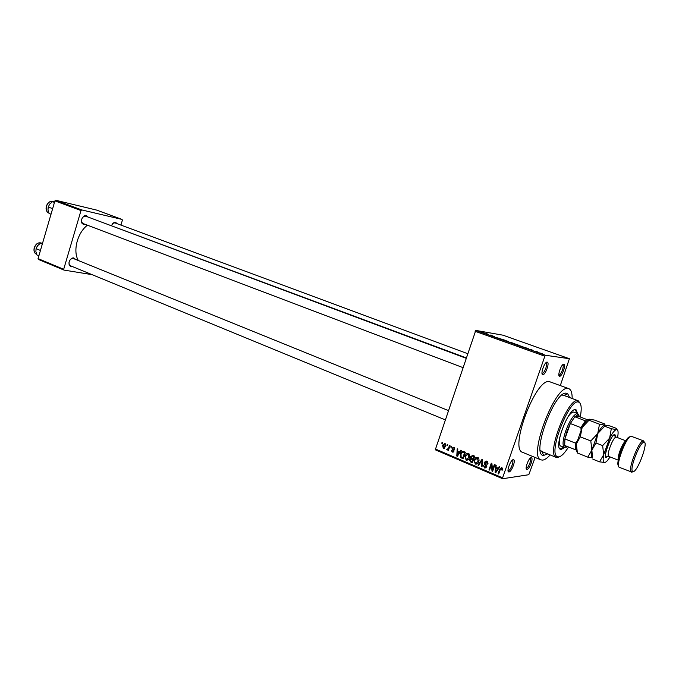 <?xml version="1.0" encoding="UTF-8"?>
<svg xmlns="http://www.w3.org/2000/svg" width="679" height="679" viewBox="0 0 679 679"><rect width="100%" height="100%" fill="white"/><g stroke="black" fill="none" stroke-linecap="round" stroke-linejoin="round"><path stroke-width="1.02" d="M513.282 459.658L513.731 459.759C515.802 460.752 511.491 471.897 509.004 471.947L508.749 471.947C506.195 471.761 510.667 459.641 513.282 459.658M508.113 470.581L508.418 470.615C510.523 470.581 514.181 461.143 512.416 460.311L512.246 460.235M547.206 362.119L547.452 362.204C549.718 363.189 545.262 375.215 542.844 374.664L542.801 374.655C540.051 374.562 544.651 361.466 547.206 362.119M542.097 373.323L542.241 373.357C544.286 373.832 548.063 363.647 546.137 362.824L545.95 362.747M563.808 364.233L564.028 364.309C566.116 365.192 561.839 376.76 559.615 376.242L559.572 376.234C557.052 376.158 561.474 363.621 563.808 364.233M558.91 374.961L559.029 374.986C560.913 375.436 564.538 365.633 562.764 364.895L562.645 364.844M531.156 457.646L531.547 457.739C533.473 458.631 529.323 469.393 527.04 469.427L526.811 469.418C524.46 469.274 528.754 457.621 531.156 457.646M526.174 468.111L526.471 468.154C528.406 468.128 531.92 459.021 530.282 458.266L530.18 458.215M72.594 266.635L71.125 266.813L69.258 265.268C68.503 262.145 69.496 259.751 72.254 258.071L73.756 257.893L75.59 259.42M448.225 410.489L73.383 258.521L71.736 258.563L70.192 259.743M85.248 224.384L83.602 224.571L81.845 223.077C80.971 219.971 81.879 217.535 84.561 215.761L86.267 215.566L87.981 217.025M465.947 358.223L85.732 216.185L84.077 216.278L82.532 217.56M111.432 225.428L114.047 222.474L115.549 222.313L117.127 223.688M467.517 353.615L115.006 222.899L113.537 222.967L112.298 223.892M547.664 453.911L543.624 455.422C530.698 455.906 554.276 390.764 566.21 393.209L567.703 393.735L569.656 397.58M563.782 395.475L562.025 395.017M572.151 398.514C572.227 392.92 571.107 389.636 568.798 388.66L567.873 388.464C554.802 385.349 527.821 457.162 540.993 459.895L542.742 460.107C544.847 459.802 547.316 458.079 550.134 454.913M568.798 388.66L549.277 381.59C535.629 378.254 508.97 449.379 522.694 452.367L540.993 459.895M466.083 357.833L99.219 221.227M87.421 225.207C77.33 232.778 72.661 251.162 78.357 260.541M446.943 445.441L447.257 444.516L447.809 444.753L447.486 445.679L446.943 445.441L447.588 445.399M448.624 447.902L449.464 445.449L450.016 445.687L448.403 450.415L447.851 450.177L448.106 449.422L447.164 449.982L446.731 449.506L449.277 447.851M450.729 447.054L451.043 446.12L451.594 446.358L451.28 447.283L450.729 447.054L451.374 447.003M451.976 448.174L453.835 447.206L454.675 449.311L453.572 447.868L452.57 448.284L453.903 451.306L452.189 452.129L451.365 450.228L452.401 451.442L453.309 451.17L451.976 448.174L452.647 448.123M459.564 451.968L460.71 450.219L461.304 450.474L457.366 456.28L456.78 456.033L457.23 448.743L457.816 448.997L457.629 451.153L460.328 451.908M468.391 453.385L469.664 455.1L469.444 457.587C468.926 459.496 467.806 460.337 466.083 460.107L465.073 455.813L466.439 453.699L468.391 453.385M477.702 457.332L478.984 459.055L478.771 461.559C478.245 463.477 477.116 464.326 475.376 464.088L474.112 460.668L474.349 459.768L475.733 457.646L477.702 457.332M501.756 467.525L502.511 468.391L502.299 470.148L501.688 469.978L501.458 468.298L500.661 468.535L498.683 473.967L498.097 473.713L499.668 469.197L501.756 467.525M435.188 448.904L502.604 477.838L502.63 478.737L435.273 449.795L475.784 330.401L502.952 335.18L569.401 358.716L545.517 355.278L544.847 356.212L475.088 331.276M502.604 477.838L544.847 356.212M498.021 468.323L499.209 466.549L499.82 466.804L495.746 472.711L495.135 472.448L495.585 465.005L496.196 465.268L496.01 467.466L498.853 468.213M492.504 469.8L494.337 464.478L494.923 464.725L492.623 471.37L492.003 471.107L491.401 464.742L489.567 470.063L488.99 469.817L491.282 463.18L491.902 463.451L492.504 469.8L493.2 469.707M484.229 462.297L486.682 461.134L487.98 463.477L487.819 464.181L487.216 464.02L486.368 461.89L484.806 462.526L486.818 466.363L484.441 467.967L483.397 465.259L484.696 467.186L486.223 466.244L484.56 464.241L484.119 462.781L484.959 462.212M477.982 465.107L482.056 459.267L482.608 459.505L482.031 466.838L481.436 466.583L482.098 460.175L478.585 465.361L477.982 465.107L478.822 465.013M470.53 456.594L472.915 455.397L474.672 456.144L472.406 462.722L470.649 461.966L469.588 459.929L470.742 458.537L470.53 456.594L471.226 456.526M460.489 453.911C460.982 451.993 462.068 451.196 463.74 451.51L465.387 452.206L463.146 458.758L460.727 457.578L460.328 454.429L461.16 453.852M442.589 445.288L444.966 443.446L445.662 446.544L443.302 448.335L442.589 445.288L443.234 445.246M441.757 443.243L442.071 442.318L442.623 442.547L442.309 443.472L441.757 443.243L442.394 443.2M502.63 478.737L528.805 474.714L535.128 457.485M560.319 385.528L569.401 358.716M486.436 333.669L487.361 333.932L486.436 333.669M488.108 334.374L486.079 333.796L488.074 334.475M490.323 335.053L491.248 335.316L490.323 335.053M491.579 335.536L494.346 336.521L491.562 335.604M499.354 338.346L496.357 337.607L499.328 338.405M508.444 341.444L504.972 340.442L508.427 341.495M517.984 344.839L514.504 343.846L517.967 344.89M542.614 353.623L538.939 352.791L542.614 353.623M475.784 330.401L545.517 355.278M538.803 352.409L535.884 351.705L536.291 351.374L538.786 352.477M533.159 350.636L529.552 349.447L531.886 349.804L533.134 350.72M524.663 347.359L528.338 348.692L524.689 347.359M518.204 345.399L523.008 346.638L518.204 345.399M510.6 342.352L514.877 343.735L510.566 342.445M500.262 338.77L505.371 340.349L500.262 338.77M481.912 332.158L485.069 333.287L481.869 332.294M540.314 450.627L542.606 451.493M120.921 225.097L122.364 220.268L122.084 219.436L96.528 210.057L55.678 200.263L81.769 209.93L122.084 219.436M63.69 269.266L64.021 270.098L38.397 259.446L38.058 258.614L63.69 269.266L80.996 210.558L54.914 200.882L55.678 200.263M38.058 258.614L54.914 200.882M64.021 270.098L92.081 274.647M81.769 209.93L80.996 210.558M68.986 262.637L69.25 264.555L70.803 265.845M81.488 220.386L81.811 222.373L83.279 223.612M536.147 351.798L536.291 351.374M537.106 352.002L538.337 352.299L537.089 352.07M515.794 344.491L518.459 345.246L515.777 344.542M512.161 343.184L510.277 342.445L512.144 343.234M513.163 343.353L511.177 342.555L513.129 343.455M506.22 341.079L508.894 341.834L506.203 341.121M502.621 339.789L504.505 340.094L500.839 338.974L502.604 339.831M497.614 337.913L498.87 338.227L497.588 337.972M482.82 332.608L484.509 333.083L482.811 332.651M502.384 469.885L501.688 469.978M502.443 468.171L501.458 468.298M498.802 473.619L498.097 473.713M501.399 468.272L501.866 467.576M496.01 472.329L495.135 472.448M498.556 468.646L495.933 468.332L495.636 471.871L497.554 469.019L495.933 468.332M497.198 470.606L496.341 470.725M498.369 468.909L497.554 469.019M496.4 471.761L495.636 471.871M492.75 471.005L492.003 471.107M492.02 464.674L491.401 464.742M489.686 469.724L488.99 469.817M487.887 463.944L487.216 464.02M487.539 461.762L486.368 461.89M487.395 461.601L486.58 461.864M486.037 467.839L484.441 467.967M485.918 467.789L485.222 467.313M486.164 467.008L486.597 467.127M486.801 466.507L486.139 466.592M486.801 465.769L486.189 465.836M485.51 464.13L484.56 464.241M485.867 461.762L486.487 461.058M482.056 466.515L481.436 466.583M482.565 460.124L482.098 460.175M477.048 463.986L475.376 464.088M476.87 463.918L476.191 463.434M475.037 459.7L474.349 459.768M476.7 458.002L477.218 457.493L475.733 457.646M478.423 457.841L477.6 458.087M477.125 463.154L477.897 463.256M475.639 463.316L478.203 461.304L477.447 458.104L474.91 460.031L474.646 461.627L475.639 463.316M478.873 461.236L478.203 461.304M478.542 457.994L477.447 458.104M472.652 462.017L470.649 461.966M472.151 461.805L471.616 461.499M470.352 459.581L469.664 459.649M471.362 459.072L471.939 458.503L473.042 458.979L473.84 456.67L472.024 455.991L471.09 456.831L471.93 458.503M471.778 458.435L470.742 458.537M472.236 455.974L472.762 455.337M474.638 456.229L473.407 455.864M473.586 459.293L472.346 458.979M472.109 461.712L472.779 459.742L471.099 459.097L470.207 459.989L471.124 461.287L472.779 461.635M473.458 459.675L472.779 459.742M472.601 458.953L471.099 459.097M473.721 458.911L473.042 458.979M474.511 456.602L473.84 456.67M473.518 455.847L472.024 455.991M474.137 456.016L472.635 456.161M467.738 460.006L466.083 460.107M467.593 459.955L466.906 459.462M465.743 455.753L465.073 455.813M467.449 454.047L467.95 453.564L466.439 453.699M469.113 453.903L468.366 454.132M467.856 459.191L468.561 459.301M466.337 459.344L468.883 457.34L468.137 454.149L465.624 456.076L465.361 457.663L466.337 459.344M469.545 457.273L468.883 457.34M469.231 454.047L468.137 454.149M463.384 458.053L462.407 457.561M462.136 457.451L460.727 457.578M462.857 452.112L463.553 451.433M465.073 452.172L461.813 452.655L461.049 454.158L461.1 456.857L462.849 457.748L464.563 452.732L463.553 452.307L465.361 452.29M463.511 457.688L462.849 457.748M465.225 452.672L464.563 452.732M457.587 455.957L456.78 456.033M460.073 452.282L457.561 451.993L457.264 455.456L459.114 452.655L457.561 451.993M458.732 454.259L457.943 454.336M459.87 452.587L459.114 452.655M457.969 455.397L457.264 455.456M454.709 449.108L454.09 449.159M454.54 447.8L453.572 447.868M453.419 452.027L452.189 452.129M453.555 451.908L453.071 451.476M453.954 451.119L453.309 451.17M453.979 450.644L453.266 450.703M453.597 447.868L453.996 447.283M448.505 450.126L447.851 450.177M448.76 449.379L448.106 449.422M448.301 449.413L446.731 449.506M448.963 448.768L448.199 448.827M444.516 448.242L443.302 448.335M444.686 448.123L444.202 447.631M444.66 444.091L445.152 443.548M445.645 444.049L443.226 445.28L443.548 447.665L445.11 446.307L444.72 444.117M445.755 446.264L445.11 446.307M577.676 413.579L575.987 409.683L575.393 409.573C568.272 408.385 553.512 447.843 560.514 449.303L561.355 449.405L564.402 447.58M560.082 449.04L563.477 447.206M580.273 416.991C582.022 407.57 581.3 402.554 578.101 401.951C568.824 399.99 548.666 451.688 556.839 456.424L558.69 456.959C561.423 456.458 564.699 453.131 568.527 446.986M578.101 401.951L577.49 400.644L578.236 400.788L580.189 403.326M559.309 456.823L557.425 457.519L555.507 456.967C547.002 452.095 567.873 398.565 577.464 400.644L577.49 400.644M561.414 446.196L560.71 446.103C559.233 445.356 558.885 442.564 559.674 437.726M567.525 417.627C569.893 414.003 571.862 412.153 573.441 412.068L577.744 413.604L578.975 415.421M576.743 413.222L575.478 409.581M36.81 246.893L36.14 248.497M40.443 250.458L36.089 248.675L37.583 245.713L40.358 243.286L42.454 243.54M42.302 244.067L40.358 243.286M38.881 255.788L36.946 254.981L35.877 251.569L36.089 248.675M566.609 447.105L564.071 447.359C562.314 445.093 562.866 439.61 565.734 430.919C569.834 420.276 573.687 414.479 577.286 413.511L577.744 413.604M581.037 429.714L580.91 427.634L585.357 420.802L574.799 416.762L579.51 416.702L577.897 414.827L574.799 416.762L570.326 423.543L566.999 431.275L564.903 438.931L564.682 445.458L565.412 446.807L567.678 446.646M580.91 427.634L570.326 423.543L564.903 438.931L575.436 443.098L576.794 441.656M579.51 416.702L587.751 419.851M585.357 420.802L586.444 421.039M576.064 449.804L575.155 449.634L575.436 443.098M564.682 445.458L575.155 449.634M54.464 202.41L52.495 201.68L54.558 202.079M52.639 208.657L48.234 207.002L49.711 204.09L52.495 201.68M51.01 214.225L49.049 213.478L47.988 209.998L48.234 207.002M618.594 465.862C614.945 463.918 625.58 436.376 629.798 436.843M643.633 440.909L631.147 436.249C626.479 435.774 614.877 466.583 619.426 467.364L630.986 471.752C628.092 468.485 638.684 441.35 643.021 440.909L643.633 440.909L644.413 442.352M643.904 442.233L643.7 442.275C639.643 442.708 629.722 468.128 632.404 471.201L633.303 471.616C637.937 471.328 648.852 441.129 643.904 442.233M632.573 471.922L631.436 472.16M580.307 436.843L582.132 427.524L589.024 420.225L589.304 419.198L594.609 420.097L604.938 424.027L604.717 425.105L599.498 424.222L597.741 433.558L590.798 440.951L580.307 436.843L576.318 443.956L577.413 453.003L587.785 457.154L592.487 457.833M599.498 424.222L589.024 420.225M590.798 440.951L591.859 450.118L587.785 457.154M577.082 451.951L577.413 453.003M604.242 425.224C602.426 426.03 600.253 428.814 597.741 433.558L591.859 450.118C591.163 453.937 591.248 456.373 592.105 457.425L591.299 457.748M576.946 451.476C575.826 450.61 575.622 448.098 576.318 443.956L582.132 427.524C584.619 422.881 586.8 420.148 588.668 419.333M592.546 458.028L591.859 450.118L595.975 442.98L597.741 433.558L604.658 426.191L604.802 425.096L610.031 425.962L616.608 428.466L616.447 429.603C614.656 430.045 612.382 432.896 609.615 438.15L603.673 454.794C602.96 458.571 602.994 460.99 603.775 462.059L604.828 462.467C606.186 462.178 607.909 460.328 609.997 456.908M617.534 437.607L617.551 437.514C618.527 432.37 618.204 429.722 616.583 429.586L611.321 428.738L609.615 438.15L602.655 445.602L603.673 454.794L599.506 461.847L604.828 462.467M599.506 461.847L592.903 459.208M602.655 445.602L595.975 442.98M611.321 428.738L604.658 426.191M500.372 469.104L499.668 469.197M486.351 464.903L485.434 465.005M482.472 461.262L481.971 461.313M473.221 459.14L471.718 459.293M463.095 457.935L461.576 458.079M453.793 450.075L452.723 450.16M36.411 254.235C34.247 253.063 33.526 250.899 34.247 247.75C35.775 243.88 38.049 242.293 41.096 242.963C38.134 242.318 35.894 243.939 34.366 247.81C33.636 250.967 34.323 253.106 36.411 254.235L36.674 254.345M46.359 206.17C47.793 202.444 49.991 200.882 52.945 201.485C50.076 200.899 47.912 202.486 46.469 206.238C45.722 209.573 46.461 211.823 48.693 212.977C46.384 211.78 45.603 209.514 46.35 206.187M606.551 457.646C602.052 458.86 610.879 434.144 614.843 434.441L615.938 436.953M608.876 456.458L606.245 456.212C602.663 458.834 611.677 432.803 614.3 435.579L616.125 437.132C613.069 436.86 605.931 455.906 608.876 456.458L618.289 460.184M618.34 459.887C616.897 457.205 622.804 442.063 625.69 441.07M512.416 460.311L513.731 459.759M546.137 362.824L547.452 362.204M562.764 364.895L564.028 364.309M530.282 458.266L531.547 457.739M563.884 395.424L567.703 393.735M556.152 457.366L541.29 451.314M541.961 451.594L543.624 455.422M464.266 451.985L464.767 452.197M113.537 222.967L114.047 222.474M81.811 222.373L81.845 223.077M84.077 216.278L84.561 215.761M69.25 264.555L69.258 265.268M71.736 258.563L72.254 258.071M501.874 469.07L502.553 468.985M487.301 463.562L487.972 463.485M483.278 465.794L483.94 465.718M486.223 466.244L486.835 466.167M484.119 462.781L484.764 462.713M474.112 460.668L474.748 460.6M478.415 460.498L479.034 460.43M469.588 459.929L470.241 459.861M470.42 456.975L471.073 456.908M464.886 456.441L465.531 456.381M469.053 456.746L469.681 456.687M460.328 454.429L460.973 454.37M442.7 444.991L443.37 444.94M445.059 446.459L445.704 446.417M526.284 468.145L526.811 469.418M558.995 374.986L559.572 376.234M542.198 373.348L542.801 374.655M508.206 470.615L508.749 471.947M578.236 400.788L563.205 395.17M556.839 456.424L555.507 456.967M41.096 242.963L42.463 243.515M445.068 419.775L70.387 265.735M83.008 223.535L462.789 367.551M577.897 414.827L577.286 413.511M564.47 447.605L560.71 446.103M565.412 446.807L564.071 447.359M52.945 201.485L54.541 202.079M643.7 442.275L643.021 440.909M632.404 471.201L630.986 471.752M603.775 462.059L602.893 462.416M625.851 440.807L616.405 437.174"/></g></svg>
